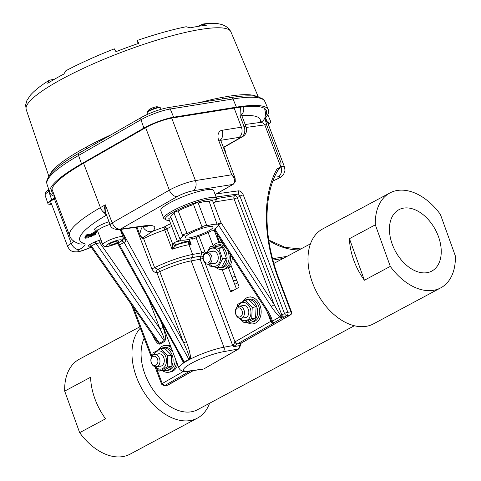 <?xml version="1.0" encoding="UTF-8"?>
<svg xmlns="http://www.w3.org/2000/svg" width="481" height="481" viewBox="0 0 481 481"><rect width="100%" height="100%" fill="white"/><g stroke="black" fill="none" stroke-linecap="round" stroke-linejoin="round"><path stroke-width="0.72" d="M225.03 268.693A13.534 10.011 80.9 0 1 222.649 269.498A13.534 10.011 80.9 0 1 215.735 267.346A13.534 10.011 80.9 0 0 222.649 269.498A13.534 10.011 80.9 0 0 225.03 268.693A13.534 10.011 80.9 0 0 230.417 254.702A13.534 10.011 80.9 0 1 225.03 268.693M213.011 246.188A13.534 10.011 80.9 0 1 218.368 242.767A13.534 10.011 80.9 0 1 223.19 243.56A13.534 10.011 80.9 0 0 218.368 242.767A13.534 10.011 80.9 0 0 213.011 246.188M224.344 269.228A13.534 10.011 -99.1 0 0 226.725 268.422A13.534 10.011 -99.1 0 0 232.311 257.63A13.534 10.011 -99.1 0 1 226.725 268.422A13.534 10.011 -99.1 0 1 224.344 269.228L222.649 269.498L224.344 269.228M222.511 242.508A13.534 10.011 -99.1 0 0 220.064 242.496L218.368 242.767L220.064 242.496A13.534 10.011 -99.1 0 1 222.511 242.508M215.139 245.514A11.532 8.526 80.9 0 1 216.642 245.076A11.532 8.526 80.9 0 1 226.888 255.116A11.532 8.526 80.9 0 1 220.292 267.845A11.532 8.526 80.9 0 1 217.226 267.598A11.532 8.526 80.9 0 0 220.292 267.845A11.532 8.526 80.9 0 0 226.888 255.116A11.532 8.526 80.9 0 0 216.642 245.076A11.532 8.526 80.9 0 0 215.139 245.514L215.386 246.206L215.139 245.514M222.33 267.52A11.532 8.526 -99.1 0 0 228.926 254.786A11.532 8.526 -99.1 0 0 218.687 244.751L216.642 245.076L218.687 244.751A11.532 8.526 -99.1 0 1 228.926 254.786A11.532 8.526 -99.1 0 1 222.33 267.52L220.292 267.845L222.33 267.52M215.266 245.881L214.31 246.031L215.266 245.881M211.46 251.407A6.295 4.654 80.9 0 1 218.194 256.728A6.295 4.654 80.9 0 1 213.065 263.378A6.295 4.654 80.9 0 0 218.194 256.728A6.295 4.654 80.9 0 0 211.46 251.407A6.295 4.654 80.9 0 0 211.171 251.575A6.295 4.654 80.9 0 1 211.46 251.407M210.492 248.713A9.199 6.8 -99.1 0 0 207.515 252.164A9.199 6.8 -99.1 0 1 210.492 248.713A9.199 6.8 -99.1 0 1 219.174 252.699A9.199 6.8 -99.1 0 1 218.338 264.4A9.199 6.8 -99.1 0 1 209.403 263.967A9.199 6.8 -99.1 0 0 218.338 264.4A9.199 6.8 -99.1 0 0 219.174 252.699A9.199 6.8 -99.1 0 0 210.492 248.713M210.293 246.627L207.01 252.242L210.293 246.627L214.147 246.007L222.619 247.757L226.413 258.297L221.735 267.081L217.881 267.701L222.559 258.91L218.765 248.376L210.293 246.627L214.147 246.007L222.619 247.757L226.413 258.297L221.735 267.081L217.881 267.701L222.559 258.91L226.413 258.297L222.559 258.91L218.765 248.376L222.619 247.757L218.765 248.376L210.293 246.627M208.532 264.105L209.409 265.951L217.881 267.701L209.409 265.951L208.532 264.105C206.926 264.778 205.171 263.516 203.259 260.317C202.254 253.361 204.551 253.192 206.644 252.303A5.976 4.419 80.9 0 1 210.023 253.553A5.976 4.419 80.9 0 1 211.983 259.83A5.976 4.419 80.9 0 1 208.532 264.105C206.926 264.778 205.171 263.516 203.259 260.317C202.254 253.361 204.551 253.192 206.644 252.303A5.976 4.419 80.9 0 1 210.023 253.553A5.976 4.419 80.9 0 1 211.983 259.83A5.976 4.419 80.9 0 1 208.532 264.105L215.951 262.921L208.532 264.105M242.063 305.73A6.295 4.654 80.9 0 1 248.713 310.864A6.295 4.654 80.9 0 1 243.999 317.815A6.295 4.654 80.9 0 0 248.713 310.864A6.295 4.654 80.9 0 0 242.063 305.73M239.965 318.332A9.199 6.8 -99.1 0 0 249.795 317.442A9.199 6.8 -99.1 0 0 247.685 304.275A9.199 6.8 -99.1 0 0 238.071 306.499A9.199 6.8 -99.1 0 1 247.685 304.275A9.199 6.8 -99.1 0 1 249.795 317.442A9.199 6.8 -99.1 0 1 239.965 318.332M239.273 318.175L244.126 322.673L251.719 318.608L252.23 307.449L245.148 300.354L237.554 304.419L237.187 307.076L237.554 304.419L245.148 300.354L249.002 299.741L256.084 306.836L255.573 317.989L247.986 322.054L244.126 322.673L251.719 318.608L255.573 317.989L247.986 322.054L244.126 322.673L239.273 318.175M252.23 307.449L256.084 306.836L255.573 317.989L251.719 318.608L252.23 307.449L245.148 300.354L249.002 299.741L256.084 306.836L252.23 307.449M243.969 300.926A11.532 8.526 80.9 0 1 247.192 299.429A11.532 8.526 80.9 0 1 257.437 309.463A11.532 8.526 80.9 0 1 250.841 322.198A11.532 8.526 80.9 0 1 248.04 322.029A11.532 8.526 80.9 0 0 250.841 322.198A11.532 8.526 80.9 0 0 257.437 309.463A11.532 8.526 80.9 0 0 247.192 299.429A11.532 8.526 80.9 0 0 243.969 300.926M252.88 321.873A11.532 8.526 -99.1 0 0 259.475 309.139A11.532 8.526 -99.1 0 0 249.236 299.104L247.192 299.429L249.236 299.104A11.532 8.526 -99.1 0 1 259.475 309.139A11.532 8.526 -99.1 0 1 252.88 321.873L250.841 322.198L252.88 321.873M260.101 305.645A13.534 10.011 80.9 0 1 253.198 323.851A13.534 10.011 80.9 0 1 246.963 322.222A13.534 10.011 80.9 0 0 253.198 323.851A13.534 10.011 80.9 0 0 260.101 305.645A13.534 10.011 80.9 0 0 248.917 297.12A13.534 10.011 80.9 0 1 260.101 305.645M242.959 301.431A13.534 10.011 80.9 0 1 248.917 297.12A13.534 10.011 80.9 0 0 242.959 301.431M157.546 354.142A6.295 4.654 80.9 0 1 164.195 359.277A6.295 4.654 80.9 0 1 159.482 366.227A6.295 4.654 80.9 0 0 164.195 359.277A6.295 4.654 80.9 0 0 157.546 354.142M155.447 366.744A9.199 6.8 -99.1 0 0 165.278 365.855A9.199 6.8 -99.1 0 0 163.167 352.693A9.199 6.8 -99.1 0 0 153.553 354.918A9.199 6.8 -99.1 0 1 163.167 352.693A9.199 6.8 -99.1 0 1 165.278 365.855A9.199 6.8 -99.1 0 1 155.447 366.744M154.756 366.594L159.608 371.091L167.202 367.027L167.713 355.868L160.63 348.773L153.036 352.838L152.669 355.489L153.036 352.838L160.63 348.773L164.49 348.154L171.567 355.249L171.056 366.408L163.468 370.472L159.608 371.091L167.202 367.027L171.056 366.408L163.468 370.472L159.608 371.091L154.756 366.594M167.713 355.868L171.567 355.249L171.056 366.408L167.202 367.027L167.713 355.868L160.63 348.773L164.49 348.154L171.567 355.249L167.713 355.868M159.451 349.344A11.532 8.526 80.9 0 1 162.674 347.847A11.532 8.526 80.9 0 1 172.919 357.882A11.532 8.526 80.9 0 1 166.324 370.61A11.532 8.526 80.9 0 1 163.522 370.442A11.532 8.526 80.9 0 0 166.324 370.61A11.532 8.526 80.9 0 0 172.919 357.882A11.532 8.526 80.9 0 0 162.674 347.847A11.532 8.526 80.9 0 0 159.451 349.344M168.362 370.286A11.532 8.526 -99.1 0 0 174.982 357.714A11.532 8.526 -99.1 0 1 168.362 370.286L166.324 370.61L168.362 370.286M172.709 351.719A11.532 8.526 -99.1 0 0 164.718 347.516L162.674 347.847L164.718 347.516A11.532 8.526 -99.1 0 1 172.709 351.719M176.569 361.892A13.534 10.011 80.9 0 1 168.681 372.27A13.534 10.011 80.9 0 1 162.446 370.635A13.534 10.011 80.9 0 0 168.681 372.27A13.534 10.011 80.9 0 0 176.569 361.892M158.447 349.843A13.534 10.011 80.9 0 1 164.4 345.538A13.534 10.011 80.9 0 1 171.122 347.541A13.534 10.011 80.9 0 0 164.4 345.538A13.534 10.011 80.9 0 0 158.447 349.843M170.376 371.993A13.534 10.011 -99.1 0 0 177.651 364.736A13.534 10.011 -99.1 0 1 170.376 371.993L168.681 372.27L170.376 371.993M170.478 345.851A13.534 10.011 -99.1 0 0 166.101 345.268L164.4 345.538L166.101 345.268A13.534 10.011 -99.1 0 1 170.478 345.851M218.711 236.646L216.997 235.185L217.821 235.281M196.224 237.235A20.388 3.698 159.2 0 0 211.357 230.862A2.459 0.445 159.2 0 0 213.931 230.297A2.459 0.445 159.2 0 0 215.915 229.064A2.459 0.445 159.2 0 0 214.069 229.305A20.388 3.698 159.2 0 0 218.302 225.03A20.388 3.698 159.2 0 0 218.085 224.711A2.459 0.445 159.2 0 0 221.11 223.124A2.459 0.445 159.2 0 0 219.546 223.274A2.459 0.445 159.2 0 0 217.081 224.314A20.388 3.698 159.2 0 0 205.958 226.094A2.459 0.445 159.2 0 0 206.722 225.427A2.459 0.445 159.2 0 0 204.269 225.884A2.459 0.445 159.2 0 0 202.128 227.17A2.459 0.445 159.2 0 0 202.242 227.248A20.388 3.698 159.2 0 0 187.109 233.622L178.204 210.967A2.459 0.445 159.2 0 0 175.541 211.748A2.459 0.445 159.2 0 0 173.972 212.806L182.552 235.419A2.459 0.445 159.2 0 0 184.397 235.179A20.388 3.698 159.2 0 0 180.177 239.496A20.388 3.698 159.2 0 0 180.381 239.772A2.459 0.445 159.2 0 0 177.357 241.36A2.459 0.445 159.2 0 0 178.92 241.209A2.459 0.445 159.2 0 0 181.385 240.169A20.388 3.698 159.2 0 0 192.508 238.39A2.459 0.445 159.2 0 0 191.745 239.057A2.459 0.445 159.2 0 0 194.198 238.6A2.459 0.445 159.2 0 0 196.338 237.313A2.459 0.445 159.2 0 0 196.224 237.235M174.17 213.342A21.248 3.854 159.2 0 0 170.797 217.196L180.177 239.496M206.722 225.427L198.142 202.814A2.459 0.445 159.2 0 0 195.809 203.222A2.459 0.445 159.2 0 0 193.542 204.509L196.416 212.133M193.542 204.509A21.248 3.854 159.2 0 0 178.204 210.967M221.11 223.124L212.524 200.511A2.459 0.445 159.2 0 0 209.157 201.353L217.081 224.314M209.157 201.353A21.248 3.854 159.2 0 0 198.238 203.06M187.109 233.622A2.459 0.445 159.2 0 0 184.536 234.187A2.459 0.445 159.2 0 0 182.552 235.419M189.484 237.83A14.755 2.676 -20.8 0 1 185.438 237.476A14.755 2.676 -20.8 0 1 198.286 229.738A14.755 2.676 -20.8 0 1 213.029 227.008A14.755 2.676 -20.8 0 1 204.978 232.738A14.755 2.676 -20.8 0 1 189.484 237.83M170.911 217.466A2.459 0.445 159.2 0 0 168.777 218.747L177.357 241.36M216.66 198.479L213.648 190.554A28.271 5.123 159.2 0 0 205.898 189.881A28.271 5.123 159.2 0 0 176.208 199.633A28.271 5.123 159.2 0 0 160.786 210.618L163.793 218.542A28.271 5.123 -20.8 0 1 179.215 207.558A28.271 5.123 -20.8 0 1 208.904 197.805A28.271 5.123 -20.8 0 1 216.66 198.479L215.494 201.876L213.666 203.517M354.353 325.763L197.571 409.686A46.477 30.309 -118.2 0 1 144.751 373.659A46.477 30.309 -118.2 0 1 144.174 338.239M209.566 403.264A53.836 35.107 -118.2 0 1 197.42 418.115A53.836 35.107 -118.2 0 1 144.12 392.46A53.836 35.107 -118.2 0 1 140.326 328.102M139.839 326.815L79.299 359.223A53.836 35.107 61.8 0 0 64.694 391.113L79.654 432.666A53.836 35.107 61.8 0 0 130.117 454.142L197.42 418.115M79.654 432.666L105.537 418.813A53.836 35.107 -118.2 0 1 90.578 377.254L64.694 391.113M151.329 362.506A4.648 3.439 -99.1 0 0 157.335 363.744A4.648 3.439 -99.1 0 0 154.641 356.277A4.648 3.439 -99.1 0 0 151.329 362.506M151.323 362.872A6.121 4.527 80.9 0 1 154.449 354.641A6.121 4.527 80.9 0 1 159.884 359.968A6.121 4.527 80.9 0 1 156.379 366.726A6.121 4.527 80.9 0 1 151.323 362.872M389.935 192.935L322.631 228.968A53.836 35.107 61.8 0 0 317.087 292.995A53.836 35.107 61.8 0 0 373.442 323.887L440.746 287.86A53.836 35.107 -118.2 0 1 390.289 266.384L375.33 224.831A53.836 35.107 -118.2 0 1 389.935 192.935A53.836 35.107 -118.2 0 1 440.398 214.412L455.357 255.964A53.836 35.107 -118.2 0 1 440.746 287.86M438.486 236.694A34.824 22.709 61.8 0 0 398.911 209.698A34.824 22.709 61.8 0 0 392.201 244.101A34.824 22.709 61.8 0 0 431.776 271.098A34.824 22.709 61.8 0 0 438.486 236.694M375.33 224.831L349.44 238.684A53.836 35.107 61.8 0 0 364.4 280.243L390.289 266.384M349.44 238.684L364.4 280.243M278.355 169.186C279.034 168.554 278.673 168.446 277.266 168.861L280.718 166.763L281.054 162.909M223.497 147.583L225.559 151.695L225.006 151.587M190.464 358.634L189.7 358.994C189.604 357.654 188.732 354.882 187.085 350.667L183.61 342.67A2.459 0.445 159.2 0 0 186.375 341.738C188.299 346.669 190.704 354.377 190.464 358.634A28.842 5.231 159.2 0 0 186.628 360.69A28.842 5.231 159.2 0 0 183.453 362.65L178.277 352.807M189.7 358.994L183.447 362.65M95.472 231.379L96.416 231.108L96.693 231.83L95.749 232.101L95.472 231.379L90.662 234.133L86.742 234.764L87.013 235.486L90.939 234.86L95.749 232.101A0.589 0.385 -119.8 0 0 96.434 232.551A0.589 0.589 0 0 0 96.693 231.83M92.977 234.53L95.647 234.103L95.37 233.381L94.835 233.465M85.961 235.209L86.742 234.764M85.45 236.147L86.009 235.756M84.939 237.091L85.498 236.694M137.001 227.176L139.743 234.409C140.578 230.483 141.576 227.766 142.737 226.256M120.851 229.395L183.61 342.67L156.872 272.613C154.762 272.709 153.066 271.38 151.786 268.632A2.459 0.445 159.2 0 0 154.629 267.658A33.959 6.157 -20.8 0 1 192.665 254.449L188.967 244.697A33.959 6.157 159.2 0 0 172.048 249.26L172.679 244.101L174.417 242.634A2.459 1.359 62.2 0 0 176.701 244.751L172.048 249.26L164.712 229.924A33.959 6.157 159.2 0 0 143.591 238.576L154.629 267.658L157.78 269.402A31.301 5.676 -20.8 0 1 191.865 257.696L200.817 256.084L201.804 252.796L196.062 237.674M110.275 243.633A5.273 0.956 -20.8 0 1 115.506 241.486A5.273 0.956 -20.8 0 1 118.711 241.203A5.273 0.956 -20.8 0 1 114.117 243.969A5.273 0.956 -20.8 0 1 108.85 244.943A5.273 0.956 -20.8 0 1 110.275 243.633M236.399 288.744L228.277 267.346M218.915 242.683L214.177 230.195M234.157 108.093L241.402 127.182A113.636 20.605 -20.8 0 1 244.156 126.762L240.031 115.909L240.416 107.173M106.776 214.947L106.277 214.971L104.143 212.692C103.722 211.478 104.112 208.85 105.303 204.81C104.99 209.307 105.213 212.259 105.976 213.666L110.173 224.735C110.768 227.693 113.612 229.347 118.705 229.69L118.705 229.69M222.15 241.955L222.354 242.484M230.639 264.328L238.859 285.973A1.221 0.902 80.9 0 1 238.474 287.554L231.511 291.546A1.221 0.902 80.9 0 1 231.277 291.63A1.221 0.902 80.9 0 1 230.279 290.885L222.18 269.558M213.215 245.929L208.111 232.491M160.75 321.17L163.113 327.411C165.729 334.92 166.192 339.616 164.502 341.48L159.951 344.089C157.852 344.534 155.333 341.372 152.405 334.602M203.956 368.867L238.883 348.857A2.459 1.593 60.2 0 1 238.516 348.984L222.974 351.791A25.301 4.588 159.2 0 0 190.344 363.907A25.301 4.588 159.2 0 0 189.586 370.923L203.589 368.999A2.459 1.593 60.2 0 0 203.956 368.867L238.516 348.984L240.831 343.29L290.079 315.073L286.977 315.494L284.343 317.009A4.918 0.89 -20.8 0 1 282.221 318.031L274.495 322.456A4.918 0.89 -20.8 0 1 273.292 323.34L237.452 343.873A4.822 0.872 -20.8 0 1 237.392 343.909L233.177 346.783L200.132 259.259L200.817 256.084A2.363 1.533 60.2 0 1 202.832 257.269M280.718 166.763L264.821 124.892C263.486 123.094 261.947 122.276 260.209 122.439A7.87 7.666 17.2 0 0 264.965 117.58M190.115 370.995L164.688 385.564L162.259 383.531L183.532 371.344M164.237 385.726L167.502 385.203A2.363 1.744 -99.1 0 0 167.953 385.04L164.688 385.564A2.363 1.744 80.9 0 1 164.237 385.726L161.616 384.205L162.259 383.531L156.499 368.356M202.85 257.04A2.363 1.533 60.2 0 0 200.944 256.006L191.985 257.624A31.499 5.712 159.2 0 0 157.642 269.42A2.459 1.822 80.9 0 0 156.872 272.613M238.883 348.857L240.53 345.424L233.177 346.783L233.237 345.526L234.932 341.889A2.363 0.427 159.2 0 0 234.962 341.871L270.803 321.338L266.859 310.948M90.662 234.133L91.143 235.564L96.434 232.551A0.589 0.385 -119.8 0 0 96.531 231.974M215.229 229.69L266.769 309.181C269.835 313.997 271.699 317.995 272.366 321.17A2.459 0.89 169.7 0 1 271.404 320.899L270.448 318.037M284.343 317.009A2.459 1.593 -119.8 0 1 281.848 315.007L284.487 313.498L239.947 196.146L237.313 197.655L281.848 315.007A2.459 0.445 -20.8 0 1 280.79 315.518A2.459 0.613 125.3 0 0 280.086 316.745C277.387 314.73 274.465 311.345 271.314 306.571L218.212 224.675M123.214 238.023A2.459 2.309 -80.7 0 1 121.813 240.843L121.543 240.464A8.363 1.515 159.2 0 0 114.129 241.33A8.363 1.515 159.2 0 0 105.952 246.013A8.363 1.515 159.2 0 0 114.911 244.264L117.244 243.464L121.813 240.843L124.074 242.364L126.1 241.234C124.862 239.081 123.87 237.915 123.136 237.728M120.731 229.413L126.1 241.234M118.807 245.412L119.522 244.973L184.355 361.995M188.907 359.391L124.074 242.364L119.522 244.973C119.15 243.687 118.392 243.188 117.244 243.464A2.459 1.022 74 0 1 117.051 243.566C117.635 243.645 116.967 242.773 118.783 245.418L183.844 362.349M156.115 339.899L159.518 343.272L164.063 340.662C164.755 339.538 163.348 335.516 159.854 328.601L148.966 299.897M89.941 246.086L89.646 246.134C87.71 246.362 87.62 245.929 89.376 244.835L93.927 242.226L100.697 239.803A2.459 1.822 -99.1 0 0 99.928 242.989L95.984 243.404L91.438 246.013L91.005 246.891L156.253 340.103M216.546 193.855L238.474 190.843C240.458 190.855 242.063 192.22 243.29 194.937L287.83 312.289A2.459 0.445 159.2 0 0 284.487 313.498A2.459 1.593 -119.8 0 0 286.977 315.494A2.459 1.9 -97.8 0 0 287.83 312.289L290.927 311.868A2.459 0.445 159.2 0 1 291.516 311.935A2.459 2.459 0 0 1 290.44 314.941A2.459 1.593 -119.8 0 1 290.079 315.073A2.459 1.9 -97.8 0 0 290.927 311.868L278.727 279.714C262.794 238.125 262.145 195.286 277.056 168.885M273.292 323.34A2.459 1.593 -119.8 0 1 270.803 321.338A2.459 0.445 -20.8 0 0 271.404 320.899A2.459 2.303 -140 0 0 274.495 322.456A2.459 1.593 -119.8 0 1 272.366 321.17L280.086 316.745A2.459 1.593 -119.8 0 0 282.221 318.031A2.459 0.439 -112.7 0 1 280.79 315.518C279.245 313.684 277.056 310.071 274.218 304.671L271.314 306.571M266.769 309.181L265.975 309.548L270.454 318.061M161.911 323.268L178.962 368.193A28.842 5.231 -20.8 0 1 194.053 357.281A28.842 5.231 -20.8 0 1 223.954 347.216L232.9 345.598A2.363 0.427 159.2 0 0 233.237 345.526A2.459 1.455 49.1 0 1 233.802 346.476M290.44 314.941L241.197 343.163A2.459 1.593 -119.8 0 1 240.831 343.29L237.392 343.909A2.459 1.557 -119.5 0 1 234.932 341.889M215.169 194.558L232.864 184.421L192.977 190.807A11.803 2.14 159.2 0 0 177.333 196.531L120.454 229.124L143.933 225.896A44.757 8.117 -20.8 0 1 152.447 231.445L143.079 237.572L143.11 238.792L140.692 236.339L139.743 234.409M243.29 194.937A2.459 0.445 159.2 0 0 239.947 196.146L237.626 194.047L216.101 197.006M189.177 240.999L191.173 244.3L188.774 243.025L187.879 241.859A7.377 1.335 159.2 0 0 184.151 241.883A7.377 1.335 159.2 0 0 176.701 244.751A36.418 6.602 -20.8 0 1 187.879 241.859A2.459 2.399 -167.4 0 0 189.418 240.157M171.699 226.443A9.836 1.786 159.2 0 0 166.919 228.92L172.679 244.101A2.459 1.581 28.3 0 0 175.601 245.49M189.135 241.143A2.459 1.918 -164.9 0 1 188.119 242.226M189.472 239.815L191.173 244.3L188.967 244.697A2.459 1.732 -100.2 0 1 188.774 243.025A2.459 1.641 -25.3 0 0 189.328 241.372M238.474 190.843A2.459 1.9 82.2 0 1 237.626 194.047L234.818 195.653L216.684 198.557M171.711 118.092L195.43 180.591L231.722 174.783C235.287 179.1 235.666 182.317 232.864 184.421A2.459 1.593 -119.8 0 0 233.225 184.295L235.293 181.818L235.125 178.247L231.722 174.783L218.849 140.867A10.329 6.698 -119.8 0 1 222.108 130.273L241.402 127.182A7.87 5.82 -99.1 0 1 238.949 137.398L220.773 140.308M118.621 229.702L120.454 229.124C116.925 229.311 114.165 227.236 112.169 222.901L169.354 190.133L145.647 127.663M170.677 223.755A12.296 2.231 -20.8 0 0 164.165 227.08A2.459 1.888 -123.6 0 1 166.919 228.92A2.459 0.445 -20.8 0 1 164.712 229.924A2.459 0.493 71.4 0 1 164.165 227.08A36.418 6.602 -20.8 0 0 152.447 231.445A7.87 7.113 -133.8 0 1 142.857 226.557M143.11 238.792A2.459 0.445 -20.8 0 0 143.591 238.576A2.459 1.136 -116.3 0 0 143.079 237.572A7.87 3.914 -162.1 0 1 140.692 236.339M163.113 327.411A2.459 0.445 -20.8 0 1 159.854 328.601L99.928 242.989L102.044 242.652M241.63 114.706A7.87 6.457 -95.5 0 0 243.542 106.812M193.212 370.568L167.502 385.203M121.543 240.464A2.459 2.369 28.5 0 0 122.841 239.376L123.04 236.971A10.822 1.96 -20.8 0 0 112.223 238.979A10.822 1.96 -20.8 0 0 102.802 244.655C103.854 246.025 104.491 246.597 104.702 246.374C106 246.981 109.415 246.29 114.959 244.288L117.063 243.566M235.846 314.093A4.648 3.439 -99.1 0 0 241.853 315.32A4.648 3.439 -99.1 0 0 239.153 307.858A4.648 3.439 -99.1 0 0 235.846 314.093M235.846 314.466A6.121 4.527 80.9 0 1 238.961 306.229A6.121 4.527 80.9 0 1 244.396 311.55A6.121 4.527 80.9 0 1 240.897 318.308A6.121 4.527 80.9 0 1 235.846 314.466M137.416 40.392C155.417 34.265 171.669 29.714 186.165 26.732L190.181 27.826A108.207 19.619 159.2 0 1 206.379 25.234L202.904 24.056L198.16 26.365M138.125 44.162L137.398 40.404M137.362 40.548L138.738 43.338A108.862 19.739 -20.8 0 0 115.975 51.665L114.316 48.978M54.509 79.221L49.411 80.165L47.733 83.285A108.207 19.619 159.2 0 1 63.835 74.062L65.855 70.743C80.213 63.173 96.374 55.874 114.34 48.84M49.399 80.171C40.801 85.522 34.434 90.572 30.303 95.316L26.876 100.547L26.239 103.084A108.862 19.739 -20.8 0 0 25.643 105.327L26.202 109.542L48.84 176.238M49.826 174.88A112.061 20.316 -20.8 0 1 79.9 150.655L86.556 146.933A112.061 20.316 -20.8 0 1 111.159 134.74M222.931 98.839A2.459 1.677 79.1 0 1 221.711 97.481L228.415 96.308A112.061 20.316 -20.8 0 1 256.577 96.41M265.338 116.107A114.718 20.797 159.2 0 0 266.384 110.558A114.718 20.797 159.2 0 0 234.975 107.96L172.21 118.007A20.28 3.68 -20.8 0 0 145.334 127.844L82.936 163.594A114.718 20.797 159.2 0 0 51.882 191.967A114.718 20.797 159.2 0 0 53.944 194.372M265.169 118.362A116.865 21.188 159.2 0 0 268.392 109.794A116.865 21.188 159.2 0 0 236.393 107.149L173.629 117.196A22.427 4.064 159.2 0 0 143.909 128.072L81.511 163.823A116.865 21.188 159.2 0 0 49.874 192.725A116.865 21.188 159.2 0 0 54.323 196.224A14.755 2.676 -20.8 0 1 54.726 196.434M55.357 198.088A16.901 3.066 -20.8 0 1 53.271 199.519A15.56 2.82 159.2 0 0 49.94 202.844A15.56 2.82 159.2 0 0 51.323 203.445M268.091 123.755A15.56 2.82 159.2 0 0 268.729 122.39A15.56 2.82 159.2 0 0 265.734 121.873M54.906 196.909A14.755 2.676 -20.8 0 1 51.726 199.819A17.707 3.211 159.2 0 0 47.932 203.601A17.707 3.211 159.2 0 0 51.611 204.209M268.38 124.519A17.707 3.211 159.2 0 0 270.731 121.627A17.707 3.211 159.2 0 0 266.895 121.08A14.755 2.676 -20.8 0 1 265.584 121.182M86.574 148.827A2.459 1.431 61.6 0 0 86.556 146.933M203.595 260.035A4.756 3.517 -99.1 0 0 209.74 261.303A4.756 3.517 -99.1 0 0 206.992 253.661A4.756 3.517 -99.1 0 0 203.595 260.035A4.756 3.517 -99.1 0 0 209.74 261.303A4.756 3.517 -99.1 0 0 206.992 253.661A4.756 3.517 -99.1 0 0 203.595 260.035M219.649 242.562L216.997 235.185L217.562 234.884M215.284 231.361L214.73 231.656M228.463 267.839L231.385 266.282M272.571 258.688L287.013 256.379M299.194 249.855A77.91 50.806 -118.2 0 1 268.813 240.566M235.083 276.034L232.167 277.597M233.321 280.639L236.634 280.11M283.135 258.453L272.943 260.083M220.154 238.871L221.422 242.406M213.636 203.439A27.05 4.906 159.2 0 0 208.526 199.387A27.05 4.906 159.2 0 0 174.699 211.387A27.05 4.906 159.2 0 0 169.348 220.25M106.517 215.097A105.772 19.174 159.2 0 0 84.103 243.44A23.214 4.209 -20.8 0 1 79.413 249.525A6.608 1.196 159.2 0 0 78.637 251.31A6.608 1.196 159.2 0 0 85.353 249.465A23.214 4.209 -20.8 0 1 91.228 247.21M96.94 230.165A13.282 2.405 -20.8 0 1 96.302 227.519A13.282 2.405 -20.8 0 1 109.019 221.681M222.974 351.791A3.541 2.495 -100.2 0 0 223.954 347.216L191.185 260.876A28.842 5.231 159.2 0 0 159.776 271.657L186.375 341.738M191.985 257.624A2.459 1.732 -100.2 0 0 192.665 254.449L201.804 252.796A2.363 0.427 -20.8 0 0 204.846 251.665L205.171 252.862M202.832 258.315A2.363 0.427 159.2 0 1 200.132 259.259L191.185 260.876A2.459 1.732 79.8 0 1 191.865 257.696M157.78 269.402A2.459 1.052 -115.8 0 1 159.776 271.657A2.459 0.445 159.2 0 1 157.01 272.595A2.459 1.822 80.9 0 1 157.78 269.402M110.041 224.374A10.822 1.96 159.2 0 0 97.655 231.084L102.802 244.655M272.998 180.826A6.608 1.196 159.2 0 0 279.214 177.856A6.608 1.196 159.2 0 0 278.234 176.774A23.214 4.209 -20.8 0 1 274.549 176.99M263.925 108.123A113.636 20.605 -20.8 0 1 264.839 109.53L264.412 108.405M51.924 189.051L69.685 235.846A113.636 20.605 -20.8 0 1 100.409 207.618L105.303 204.81L112.169 222.901A7.377 1.335 -20.8 0 0 110.173 224.729M83.562 163.233L100.409 207.618A7.87 5.099 60.2 0 0 104.143 212.692A2.459 1.744 159.1 0 1 105.97 213.648L105.97 213.66M177.333 196.531A7.87 5.099 -119.8 0 1 169.354 190.133A19.673 3.565 -20.8 0 1 195.43 180.591A7.87 5.82 -99.1 0 1 192.977 190.807M281.151 163.149L266.714 125.114A7.87 1.425 -20.8 0 0 264.821 124.892L246.278 127.435M223.912 147.348L225.559 151.695L225.072 151.762M199.002 236.267L204.846 251.665M205.02 262.987L234.962 341.871A2.459 1.593 -119.8 0 0 237.452 343.873M220.779 222.258L274.218 304.671L234.055 198.845L215.554 201.81M245.178 124.501L260.209 122.439A105.772 19.174 159.2 0 0 241.865 115.741M223.406 147.378L241.51 137.007A105.772 19.174 159.2 0 0 238.949 137.398M133.369 307.413L151.93 356.319M278.234 176.774A7.87 6.031 -98.1 0 0 280.904 166.522A14.478 2.627 -20.8 0 1 284.475 166.925L267.358 121.825M91.312 247.324L85.606 249.507C82.846 250.439 83.423 250.703 77.609 251.828C70.491 252.17 69.535 249.717 67.707 246.615A14.478 2.627 -20.8 0 1 71.224 243.254L54.359 198.815M79.413 249.525A7.87 5.345 59.4 0 1 71.224 243.254A15.344 2.784 159.2 0 0 73.984 241.33M174.417 242.634A9.836 1.786 -20.8 0 1 177.321 241.258M89.376 244.835A2.459 1.593 -119.8 0 1 91.438 246.013L159.518 343.272A2.459 1.593 60.2 0 1 159.951 344.089M164.502 341.48A2.459 1.593 60.2 0 0 164.063 340.662L95.984 243.404A2.459 1.593 -119.8 0 0 93.927 242.226M189.586 370.923A3.541 2.736 82.2 0 1 188.835 371.176C184.151 372.318 180.862 371.32 178.962 368.193M69.685 235.846C70.737 239.255 73.894 241.895 79.149 243.753A7.87 7.528 -73.7 0 0 84.103 243.44M86.448 236.273L91.961 235.456M85.937 237.211L88.312 236.892M85.726 236.874L86.502 236.424A0.589 0.439 80.9 0 1 86.207 237.229A0.589 0.589 0 0 1 85.564 236.856L85.287 236.135M85.215 237.812L85.991 237.367A0.589 0.439 80.9 0 1 85.696 238.173A0.589 0.589 0 0 1 85.053 237.8L84.776 237.073M85.696 238.173L88.053 237.794A0.589 0.439 80.9 0 0 88.348 236.989L88.384 237.127M86.207 237.229L91.697 236.351A0.589 0.439 80.9 0 0 91.997 235.546L92.033 235.684M85.798 235.197L86.237 235.93A0.589 0.439 -99.1 0 0 86.718 236.291L95.346 234.908A0.589 0.439 80.9 0 0 95.647 234.103L95.683 234.241M86.075 235.918L87.013 235.486A0.589 0.439 -99.1 0 1 86.718 236.291A0.589 0.589 0 0 1 86.075 235.918M151.786 268.632L136.099 227.303M237.313 197.655A2.459 0.445 -20.8 0 1 234.055 198.845A2.459 1.822 80.9 0 1 234.818 195.653A2.459 1.593 60.2 0 1 237.313 197.655M223.491 147.595L242.677 136.598A7.87 5.099 -119.8 0 1 241.51 137.007A7.87 6.006 -98.2 0 0 244.156 126.762A7.87 1.425 159.2 0 1 246.122 126.978L242.003 116.125A7.87 1.425 159.2 0 0 240.031 115.909M220.659 139.724A7.87 5.82 -99.1 0 0 222.108 130.273M235.125 178.247L221.007 141.053A7.87 1.425 159.2 0 0 218.849 140.867M143.933 225.896A7.87 6.079 82.2 0 1 142.256 226.455L147.962 226.184M291.516 311.935L279.317 279.786A2.459 0.445 159.2 0 0 278.727 279.714M230.279 290.885L233.586 290.356M149.423 109.44A4.437 0.806 -20.8 0 1 150.102 109.007A4.437 0.806 -20.8 0 1 156.367 106.8M161.021 109.301L160.492 107.894A7.179 1.305 159.2 0 0 156.127 108.285A7.179 1.305 159.2 0 0 149.002 111.207A7.179 1.305 159.2 0 0 147.06 112.993L147.559 114.304M159.728 107.317L157.311 106.782A4.774 0.866 159.2 0 0 149.916 109.139A4.774 0.866 159.2 0 0 148.701 110.047L147.246 112.055A6.926 1.257 -20.8 0 1 149.002 110.738A6.926 1.257 -20.8 0 1 159.728 107.317L160.492 107.894M202.916 24.05C217.749 21.861 227.08 24.465 230.91 31.848A109.482 19.847 159.2 0 0 200.938 29.371A109.482 19.847 159.2 0 0 86.267 66.991A109.482 19.847 159.2 0 0 26.202 109.542M200.096 102.495A112.061 20.316 -20.8 0 1 221.711 97.481M81.511 163.823L78.565 155.477A116.552 21.128 159.2 0 0 47.012 184.307L49.874 192.725M143.909 128.072L140.963 119.727A22.114 4.01 159.2 0 1 170.268 109.007A2.459 1.822 -99.1 0 0 168.284 107.588L231.048 97.541C242.809 95.635 251.665 95.328 257.624 96.627L262.975 99.008L264.941 101.599A116.552 21.128 159.2 0 0 233.032 98.96L170.268 109.007L173.629 117.196M236.393 107.149L233.032 98.96A2.459 1.822 80.9 0 0 231.048 97.541M140.963 119.727L78.565 155.477A2.459 1.593 -119.8 0 1 79.01 153.162L141.402 117.412A2.459 1.593 -119.8 0 0 140.963 119.727M51.726 199.819L48.797 191.462A17.394 3.151 159.2 0 0 45.076 195.184L47.932 203.601M265.572 117.881L266.895 121.08M49.333 191.131A15.073 2.73 -20.8 0 1 48.797 191.462A2.459 1.75 -121.6 0 1 48.828 189.64M229.918 97.721A2.459 1.822 80.9 0 1 228.415 96.308M79.726 152.748A2.459 1.593 60.2 0 0 79.9 150.655M214.063 251.112L206.644 252.303L214.063 251.112M250.613 296.849L248.917 297.12L250.613 296.849M254.894 323.581L253.198 323.851L254.894 323.581M214.779 230.585L214.4 230.784M236.646 280.146L233.333 280.676M268.735 240.043L285.191 247.414L300.914 248.942M169.378 220.322L166.943 220.31L163.793 218.542M218.302 225.03L218.188 224.681M215.62 228.283L215.915 229.064M196.128 211.369L202.128 227.17M191.588 238.648L191.745 239.057M234.734 284.361L237.65 282.804M273.863 263.414L310.485 243.813M159.71 353.8L154.449 354.641M161.646 365.885L156.379 366.726M120.196 229.485L123.04 236.971M67.707 246.615L50.589 201.515M202.844 369.246L188.835 371.176M161.616 384.205L155.056 366.913M151.401 357.275L131.409 304.611M88.462 236.874L88.51 237.001A0.589 0.589 0 0 1 88.053 237.794M92.105 235.431L92.16 235.564A0.589 0.589 0 0 1 91.697 236.351M95.533 233.393L95.809 234.121A0.589 0.589 0 0 1 95.346 234.908M214.448 230.08L265.975 309.548M90.115 245.965L89.622 246.013L91.011 246.897M97.655 231.084L96.567 229.984L98.389 229.876M189.147 241.113L189.472 239.201M233.225 184.295L215.199 194.625M221.007 141.053L220.647 139.075M118.699 229.696L142.256 226.455M266.714 125.114L265.32 119.667L265.127 116.883M264.983 117.52L265.584 113.378L264.839 109.53M242.003 116.125L241.606 113.961M242.677 136.598A7.87 7.87 0 0 0 246.122 126.978M193.398 370.544L168.32 384.914M279.317 279.786C262.987 237.494 263.017 193.897 278.824 168.747M241.197 343.163L240.53 345.424M272.937 180.988L280.543 177.381L283.652 174.32L284.986 170.334L284.475 166.925M277.327 171.326L280.838 166.564M147.246 112.055L147.06 112.993M148.701 110.047L150.012 109.037C152.681 107.606 155.11 106.854 157.311 106.782M244.228 305.381L238.961 306.229M246.164 317.466L240.897 318.308M230.91 31.848L258.225 96.771M264.941 101.599L268.392 109.794M267.785 114.622L270.731 121.627M168.284 107.588C159.265 109.349 150.3 112.626 141.402 117.412M79.01 153.162C63.799 161.856 53.842 169.408 49.14 175.805C44.853 183.814 47.204 182.028 47.012 184.307M48.761 189.454L45.358 192.586L45.076 195.184"/></g></svg>
